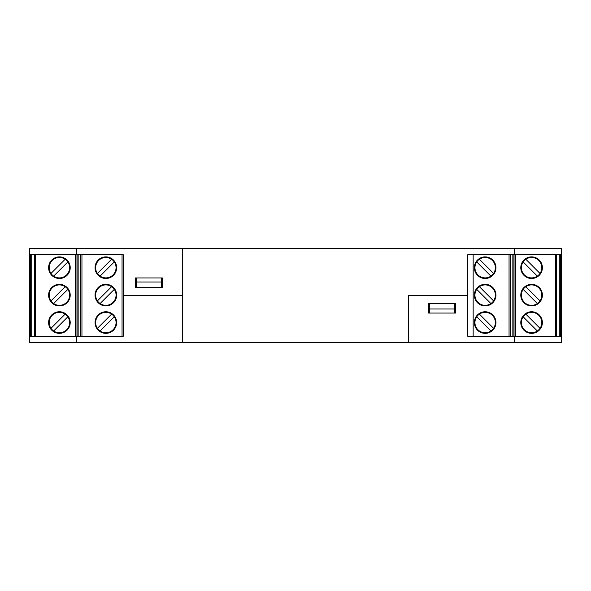 <?xml version="1.0" encoding="UTF-8"?>
<svg xmlns="http://www.w3.org/2000/svg" width="591" height="591" viewBox="0 0 591 591"><rect width="100%" height="100%" fill="white"/><g stroke="black" fill="none" stroke-linecap="round" stroke-linejoin="round"><path stroke-width="0.89" d="M408.359 295.5L467.762 295.5L408.359 295.5L408.359 342.75L561.45 342.75L561.45 336.272L467.762 336.272L467.762 254.728L561.45 254.728L561.45 248.25L29.55 248.25L29.55 254.728L123.238 254.728L123.238 295.5L182.641 295.5L182.641 342.75L408.359 342.75L408.359 295.5M136.469 277.947L136.469 282.003L161.313 282.003L161.313 277.947M161.313 282.003L161.313 287.403L136.469 287.403L136.469 282.003M428.608 313.053L428.608 303.597L455.609 303.597L455.609 313.053L428.608 313.053M123.238 295.5L123.238 336.272L29.55 336.272L29.55 342.75L182.641 342.75L182.641 248.25L182.641 295.5L123.238 295.5M514.2 336.272L514.2 342.75M76.8 336.272L76.8 342.75M454.531 313.053L454.531 308.997L429.687 308.997L429.687 313.053M429.687 308.997L429.687 303.597L454.531 303.597L454.531 308.997M162.392 277.947L162.392 287.403L135.391 287.403L135.391 277.947L162.392 277.947M76.8 254.728L76.8 248.25M514.2 254.728L514.2 248.25M556.7 336.272L556.7 254.728M540.019 273.448A10.217 10.217 0 0 1 524.365 274.911A10.217 10.217 0 0 1 536.355 258.659A10.217 10.217 0 0 1 537.352 276.123A10.217 10.217 0 0 1 523.153 261.931A10.217 10.217 0 0 1 525.827 259.257L540.019 273.448M561.45 336.272L561.45 254.728M520.789 322.553A10.801 10.801 0 0 0 536.99 331.906A10.801 10.801 0 0 0 536.99 313.2A10.801 10.801 0 0 0 520.789 322.553M540.019 328.315A10.217 10.217 0 0 1 524.365 329.778A10.217 10.217 0 0 1 536.355 313.518A10.217 10.217 0 0 1 537.352 330.99A10.217 10.217 0 0 1 523.153 316.791A10.217 10.217 0 0 1 525.827 314.116L540.019 328.315M559.293 254.728L559.293 336.272M542.39 295.123A10.801 10.801 0 0 0 526.189 285.771A10.801 10.801 0 0 0 526.189 304.476A10.801 10.801 0 0 0 542.39 295.123M542.39 267.693A10.801 10.801 0 0 1 526.189 277.046A10.801 10.801 0 0 1 526.189 258.333A10.801 10.801 0 0 1 542.39 267.693M540.019 300.885A10.217 10.217 0 0 1 524.365 302.341A10.217 10.217 0 0 1 536.355 286.088A10.217 10.217 0 0 1 537.352 303.56A10.217 10.217 0 0 1 523.153 289.361A10.217 10.217 0 0 1 525.827 286.687L540.019 300.885M523.153 316.791L537.352 330.99L523.153 316.791M523.153 289.361L537.352 303.56L523.153 289.361M523.153 261.931L537.352 276.123L523.153 261.931M510.255 336.272L510.255 254.728M490.907 276.123A10.217 10.217 0 0 1 476.715 261.931A10.217 10.217 0 0 1 495.361 267.693A10.217 10.217 0 0 1 477.927 274.911A10.217 10.217 0 0 1 476.715 261.931L490.907 276.123L476.715 261.931M515.012 336.272L515.012 254.728M474.351 322.553A10.801 10.801 0 0 0 490.545 331.906A10.801 10.801 0 0 0 490.545 313.2A10.801 10.801 0 0 0 474.351 322.553M490.907 330.99A10.217 10.217 0 0 1 476.715 316.791A10.217 10.217 0 0 1 495.361 322.553A10.217 10.217 0 0 1 477.927 329.778A10.217 10.217 0 0 1 476.715 316.791L490.907 330.99L476.715 316.791M512.848 254.728L512.848 336.272M495.945 295.123A10.801 10.801 0 0 0 479.752 285.771A10.801 10.801 0 0 0 479.752 304.476A10.801 10.801 0 0 0 495.945 295.123M495.945 267.693A10.801 10.801 0 0 1 479.752 277.046A10.801 10.801 0 0 1 479.752 258.333A10.801 10.801 0 0 1 495.945 267.693M490.907 303.56A10.217 10.217 0 0 1 476.715 289.361A10.217 10.217 0 0 1 495.361 295.123A10.217 10.217 0 0 1 477.927 302.341A10.217 10.217 0 0 1 476.715 289.361L490.907 303.56L476.715 289.361M493.581 328.315L479.39 314.116M493.581 300.885L479.39 286.687M493.581 273.448L479.39 259.257M455.609 308.834L454.531 308.834M34.3 336.272L34.3 254.728M53.648 276.123A10.217 10.217 0 0 0 67.847 261.931A10.217 10.217 0 0 0 49.201 267.693A10.217 10.217 0 0 0 66.635 274.911A10.217 10.217 0 0 0 67.847 261.931L53.648 276.123L67.847 261.931M29.55 336.272L29.55 254.728M70.211 322.553A10.801 10.801 0 0 1 54.01 331.906A10.801 10.801 0 0 1 54.01 313.2A10.801 10.801 0 0 1 70.211 322.553M53.648 330.99A10.217 10.217 0 0 0 67.847 316.791A10.217 10.217 0 0 0 49.201 322.553A10.217 10.217 0 0 0 66.635 329.778A10.217 10.217 0 0 0 67.847 316.791L53.648 330.99L67.847 316.791M31.707 254.728L31.707 336.272M48.61 295.123A10.801 10.801 0 0 1 64.811 285.771A10.801 10.801 0 0 1 64.811 304.476A10.801 10.801 0 0 1 48.61 295.123M48.61 267.693A10.801 10.801 0 0 0 64.811 277.046A10.801 10.801 0 0 0 64.811 258.333A10.801 10.801 0 0 0 48.61 267.693M53.648 303.56A10.217 10.217 0 0 0 67.847 289.361A10.217 10.217 0 0 0 49.201 295.123A10.217 10.217 0 0 0 66.635 302.341A10.217 10.217 0 0 0 67.847 289.361L53.648 303.56L67.847 289.361M50.981 328.315L65.173 314.116M50.981 300.885L65.173 286.687M50.981 273.448L65.173 259.257M122.049 254.728L122.049 336.272L123.238 336.272M80.745 336.272L80.745 254.728M100.093 276.123A10.217 10.217 0 0 0 114.285 261.931A10.217 10.217 0 0 0 95.639 267.693A10.217 10.217 0 0 0 113.073 274.911A10.217 10.217 0 0 0 114.285 261.931L100.093 276.123L114.285 261.931M75.988 336.272L75.988 254.728M116.649 322.553A10.801 10.801 0 0 1 100.455 331.906A10.801 10.801 0 0 1 100.455 313.2A10.801 10.801 0 0 1 116.649 322.553M100.093 330.99A10.217 10.217 0 0 0 114.285 316.791A10.217 10.217 0 0 0 95.639 322.553A10.217 10.217 0 0 0 113.073 329.778A10.217 10.217 0 0 0 114.285 316.791L100.093 330.99L114.285 316.791M78.152 254.728L78.152 336.272M95.055 295.123A10.801 10.801 0 0 1 111.248 285.771A10.801 10.801 0 0 1 111.248 304.476A10.801 10.801 0 0 1 95.055 295.123M95.055 267.693A10.801 10.801 0 0 0 111.248 277.046A10.801 10.801 0 0 0 111.248 258.333A10.801 10.801 0 0 0 95.055 267.693M100.093 303.56A10.217 10.217 0 0 0 114.285 289.361A10.217 10.217 0 0 0 95.639 295.123A10.217 10.217 0 0 0 113.073 302.341A10.217 10.217 0 0 0 114.285 289.361L100.093 303.56L114.285 289.361M97.419 328.315L111.61 314.116M97.419 300.885L111.61 286.687M97.419 273.448L111.61 259.257M135.391 281.405L136.469 281.405M467.762 336.272L467.762 254.728L473.162 254.728L473.162 336.272L467.762 336.272M515.389 254.728L515.389 336.272M556.567 254.728L556.567 336.272M560.371 254.728L560.371 336.272M555.488 336.272L555.488 254.728M510.129 254.728L510.129 336.272M513.934 254.728L513.934 336.272M509.05 336.272L509.05 254.728M75.611 254.728L75.611 336.272M34.433 254.728L34.433 336.272M30.629 254.728L30.629 336.272M35.512 336.272L35.512 254.728M80.871 254.728L80.871 336.272M77.066 254.728L77.066 336.272M81.95 336.272L81.95 254.728"/></g></svg>
